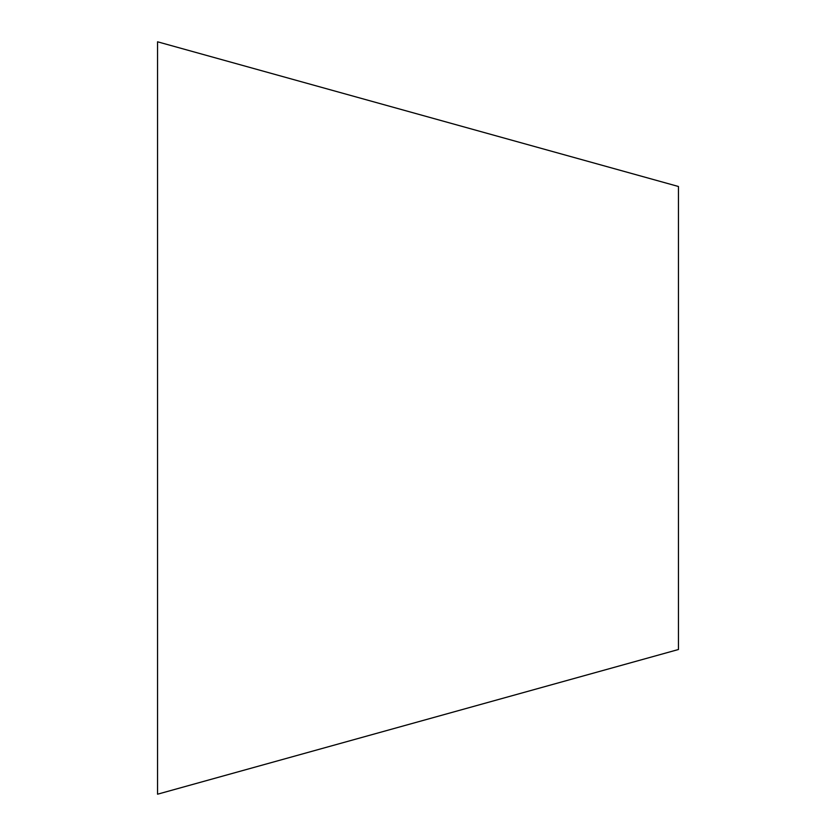 <?xml version="1.0" encoding="UTF-8"?>
<svg xmlns="http://www.w3.org/2000/svg" width="836" height="836" viewBox="0 0 836 836"><rect width="100%" height="100%" fill="white"/><g stroke="black" fill="none" stroke-linecap="round" stroke-linejoin="round"><path stroke-width="1.25" d="M678.445 186.491L678.445 649.509L157.555 794.2L157.555 41.8L678.445 186.491"/></g></svg>

